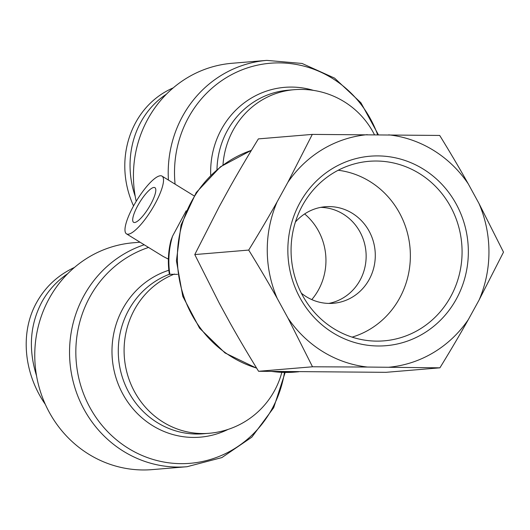 <?xml version="1.0" encoding="UTF-8"?>
<svg xmlns="http://www.w3.org/2000/svg" width="530" height="530" viewBox="0 0 530 530"><rect width="100%" height="100%" fill="white"/><g stroke="black" fill="none" stroke-linecap="round" stroke-linejoin="round"><path stroke-width="0.79" d="M153.886 187.454A20.339 5.267 121.6 0 1 154.919 187.666A20.339 5.267 121.6 0 1 148.731 207.747A20.339 5.267 121.6 0 1 133.586 222.308A20.339 5.267 121.6 0 1 138.78 203.871A20.339 5.267 121.6 0 1 153.886 187.454M168.388 259.13L163.127 256.427L126.471 233.856A33.9 8.771 -58.4 0 0 134.309 231.007A33.9 8.771 -58.4 0 0 156.873 200.4A33.9 8.771 -58.4 0 0 162.028 176.119A33.9 8.771 -58.4 0 0 160.312 175.768A33.9 8.771 -58.4 0 0 135.137 203.123A33.9 8.771 -58.4 0 0 126.471 233.856M169.395 274.248L177.537 274.368M186.176 210.794L172.555 236.168L170.905 240.521C168.149 251.657 167.639 262.926 169.361 274.315M378.367 134.759L360.91 102.76L334.582 78.122L302.067 63.461L266.789 60.387L232.014 63.282A113.818 107.987 85.2 0 0 136.203 201.334M304.637 213.941A59.088 56.061 -94.8 0 1 311.779 299.602M144.206 244.774A113.818 107.987 85.2 0 0 71.709 375.015A113.818 107.987 85.2 0 0 187.024 466.718L152.249 469.613A113.818 107.987 -94.8 0 1 35.179 365.163A113.818 107.987 -94.8 0 1 133.341 242.766L140.039 242.21M67.754 273.659C56.869 281.039 48.25 290.466 41.89 301.934C29.991 324.559 28.209 349.177 36.543 375.803M45.335 404.383C23.452 372.928 20.008 331.946 36.703 302.365C45.434 286.73 58.042 275.077 74.505 267.405M166.427 94.174C134.898 114.877 121.933 157.311 135.216 196.319M133.553 205.925C112.532 160.014 130.738 106.172 173.224 87.881M333.893 328.713A90.08 85.469 -94.8 0 1 292.308 235.028A90.08 85.469 -94.8 0 1 361.122 162.365A90.08 85.469 -94.8 0 1 461.749 243.972A90.08 85.469 -94.8 0 1 376.022 341.115A90.08 85.469 -94.8 0 1 333.893 328.713M333.052 332.886A95.075 90.213 85.2 0 0 468.348 251.684A95.075 90.213 85.2 0 0 332.9 168.268A95.075 90.213 85.2 0 0 333.052 332.886M352.106 337.133A85.383 81.017 85.2 0 0 410.054 248.285A85.383 81.017 85.2 0 0 338.2 170.256M287.969 318.079A116.785 110.803 85.2 0 0 367.495 367.051L312.508 366.786L287.969 318.079L277.243 298.456C268.776 283.331 259.263 267.206 248.702 250.074C259.23 232.909 268.717 216.816 277.15 201.798L287.843 182.346L312.296 134.401L439.695 135.441C450.255 152.567 459.768 168.692 468.228 183.817L478.961 203.44L503.5 252.154L479.047 300.099L468.354 319.55C459.921 334.569 450.434 350.661 439.907 367.827L367.495 367.051M388.914 367.23A116.785 110.803 85.2 0 0 468.354 319.55M479.047 300.099A116.785 110.803 85.2 0 0 478.961 203.44M468.228 183.817A116.785 110.803 85.2 0 0 388.702 134.839M367.283 134.666A116.785 110.803 85.2 0 0 287.843 182.346M277.15 201.798A116.785 110.803 85.2 0 0 277.243 298.456M320.743 207.369A48.435 45.951 -94.8 0 1 343.122 214.034A48.435 45.951 -94.8 0 1 365.501 264.265A48.435 45.951 -94.8 0 1 328.752 303.418M301.338 293.169A48.435 45.951 85.2 0 0 306.373 296.754A48.435 45.951 85.2 0 0 333.344 303.279A48.435 45.951 85.2 0 0 375.114 251.194A48.435 45.951 85.2 0 0 325.294 206.746A48.435 45.951 85.2 0 0 295.409 222.017M312.296 134.401L258.368 138.893C247.841 156.065 238.354 172.157 229.921 187.176L219.228 206.627L194.775 254.572L219.314 303.279L230.04 322.902C238.507 338.027 248.02 354.153 258.58 371.285L385.979 372.325L439.907 367.827M258.58 371.285L312.508 366.786M194.775 254.572L248.702 250.074M174.45 274.056A82.335 78.122 85.2 0 0 126.074 368.946A82.335 78.122 85.2 0 0 209.085 433.288L203.268 433.772A82.335 78.122 -94.8 0 1 120.177 369.039A82.335 78.122 -94.8 0 1 169.355 274.268M168.838 270.254A85.462 81.09 85.2 0 0 117.607 382.547A85.462 81.09 85.2 0 0 228.019 429.433M284.477 372.444A110.684 105.02 -94.8 0 1 180.101 463.651A110.684 105.02 -94.8 0 1 77.055 368.893A110.684 105.02 -94.8 0 1 148.546 247.45M313.389 90.365A85.462 81.09 85.2 0 0 210.721 175.211M175.085 184.162A110.684 105.02 -94.8 0 1 255.016 65.727A110.684 105.02 -94.8 0 1 377.638 134.752M169.878 274.441A82.335 78.122 -94.8 0 1 172.555 236.168M374.452 134.726A82.335 82.335 0 0 0 294.077 89.703A82.335 78.122 85.2 0 0 222.984 164.916M271.777 371.464L294.852 372.1A113.818 107.987 -94.8 0 1 272.148 371.464M256.599 368.065A113.818 107.987 -94.8 0 1 177.398 260.555A113.818 107.987 -94.8 0 1 251.386 150.374M216.975 169.58A82.335 78.122 -94.8 0 1 288.26 90.186L294.077 89.703M266.789 60.387A113.818 107.987 85.2 0 0 168.427 180.061M209.085 433.288A82.335 82.335 0 0 0 281.821 372.365M256.699 368.231L225.018 352.96L199.538 328.149L182.79 296.349L176.417 260.773L181.041 224.985L196.219 192.556L220.487 166.771L251.432 150.301M294.852 372.1L298.701 371.775M194.066 195.855L162.028 176.119M187.024 466.718L221.858 457.595L251.823 437.164L273.685 407.709L285.16 372.451"/></g></svg>

